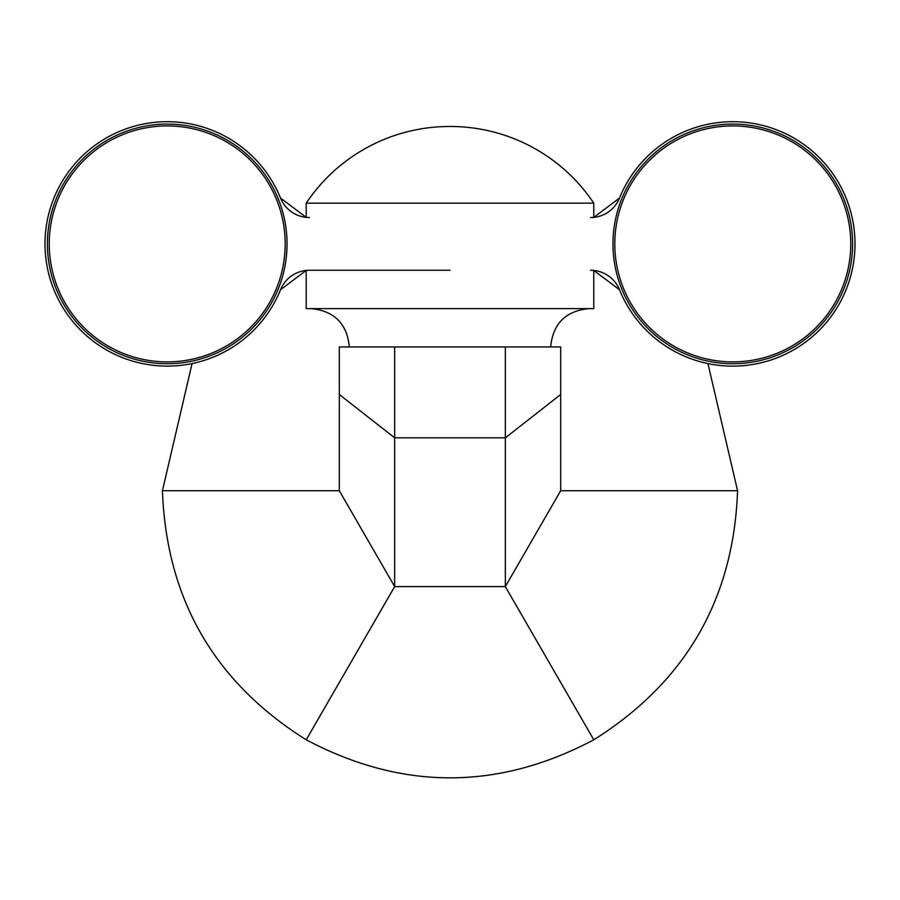 <?xml version="1.0" encoding="UTF-8"?>
<svg xmlns="http://www.w3.org/2000/svg" width="900" height="900" viewBox="0 0 900 900"><rect width="100%" height="100%" fill="white"/><g stroke="black" fill="none" stroke-linecap="round" stroke-linejoin="round"><path stroke-width="1.35" d="M707.929 363.566L737.572 490.736C733.658 599.006 685.732 682.02 593.786 739.789C498.071 790.526 402.21 790.526 306.214 739.789C214.414 682.256 166.489 599.242 162.428 490.736L192.071 363.566M306.214 739.789L394.661 586.597L339.311 490.736L162.428 490.736M593.786 739.789L505.339 586.597L560.689 490.736L737.572 490.736M394.661 586.597L505.339 586.597L505.339 437.839L394.661 437.839L394.661 586.597M339.311 394.481L394.661 437.839L394.661 346.95L339.311 346.95L339.311 490.736M560.689 394.481L505.339 437.839L505.339 346.95L560.689 346.95L560.689 490.736M47.396 243.9A119.824 119.824 0 0 1 167.22 124.087A119.824 119.824 0 0 1 287.044 243.9A119.824 119.824 0 0 1 167.22 363.724A119.824 119.824 0 0 1 47.396 243.9A119.824 119.824 0 0 1 167.22 124.087A119.824 119.824 0 0 1 287.044 243.9A119.824 119.824 0 0 1 167.22 363.724A119.824 119.824 0 0 1 47.396 243.9M311.006 308.61C334.294 310.882 347.074 323.662 349.346 346.95L550.654 346.95C552.926 323.662 565.706 310.882 588.994 308.61M450 270.27L309.397 270.27A31.151 31.151 0 0 0 280.519 289.733L306.214 270.428L306.214 308.61L593.786 308.61L593.786 270.428L619.481 289.733A122.22 122.22 0 0 0 855 243.9A122.22 122.22 0 0 0 619.481 198.079A31.151 31.151 0 0 1 590.602 217.541L593.786 217.541M306.214 203.164L593.786 203.164A172.541 172.541 0 0 0 450 126.484A172.541 172.541 0 0 0 306.214 203.164L306.214 217.384L280.519 198.079A31.151 31.151 0 0 0 309.397 217.541M619.481 198.079L593.786 217.384L593.786 203.164M280.519 289.733A122.22 122.22 0 0 1 45 243.9A122.22 122.22 0 0 1 280.519 198.079M590.602 270.27A31.151 31.151 0 0 1 619.481 289.733M612.956 243.9A119.824 119.824 0 0 1 732.78 124.087A119.824 119.824 0 0 1 852.604 243.9A119.824 119.824 0 0 1 732.78 363.724A119.824 119.824 0 0 1 612.956 243.9A119.824 119.824 0 0 1 732.78 124.087A119.824 119.824 0 0 1 852.604 243.9A119.824 119.824 0 0 1 732.78 363.724A119.824 119.824 0 0 1 612.956 243.9M285.199 243.9A117.979 117.979 0 0 0 167.22 125.921A117.979 117.979 0 0 0 49.241 243.9A117.979 117.979 0 0 0 167.22 361.89A117.979 117.979 0 0 0 285.199 243.9M850.759 243.9A117.979 117.979 0 0 0 732.78 125.921A117.979 117.979 0 0 0 614.801 243.9A117.979 117.979 0 0 0 732.78 361.89A117.979 117.979 0 0 0 850.759 243.9"/></g></svg>
